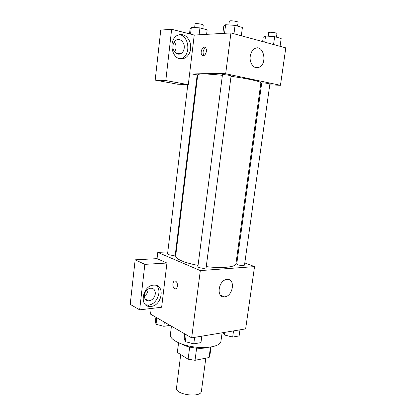 <?xml version="1.0" encoding="UTF-8"?>
<svg xmlns="http://www.w3.org/2000/svg" width="416" height="416" viewBox="0 0 416 416"><rect width="100%" height="100%" fill="white"/><g stroke="black" fill="none" stroke-linecap="round" stroke-linejoin="round"><path stroke-width="0.62" d="M180.721 354.578L176.509 387.878C174.902 394.81 201.209 398.226 201.422 391.113L205.816 358.176M210.475 347.095L209.071 357.531L195.036 360.313L188.11 359.2L177.362 352.472L178.485 342.779M209.071 357.531L209.825 356.023L211.037 347.006M207.667 347.407C201.079 349.513 187.47 347.745 181.636 344.027M196.622 348.171L195.036 360.313M178.573 342.815L177.362 352.472M189.67 347.074L188.11 359.2M171.423 326.186L170.362 334.792C169.608 339.409 180.695 345.228 194.485 346.991C208.276 348.811 220.48 346.018 220.927 341.359L222.097 332.805M244.795 262.928L254.54 266.609L245.638 328.895L191.662 337.854L150.545 314.142L151.211 308.474M177.455 286.052C177.044 288.22 176.15 289.12 174.767 288.746C171.777 287.643 172.614 279.656 175.573 281.143C176.966 282.012 177.59 283.644 177.455 286.052M166.93 263.032L161.637 307.237L139.651 309.842L144.841 264.358L166.93 263.032L157.045 258.653L157.778 252.387L167.794 251.93M254.54 266.609L200.325 270.592L191.662 337.854M200.325 270.592L157.778 252.387M174.845 281.013C172.276 281.034 172.208 287.841 174.772 288.746L175.495 288.865M151.05 306.41L150.015 306.462C138.606 306.878 142.636 284.939 153.977 285.142C165.355 284.326 162.354 305.604 151.05 306.41M145.605 304.788L148.616 305.053C157.108 304.512 162.573 290.009 156.057 285.371M144.316 295.069C145.179 290.971 147.378 288.662 150.92 288.148C153.988 288.418 155.449 290.358 155.293 293.972C154.409 298.121 152.162 300.42 148.559 300.872C145.59 300.55 144.175 298.615 144.316 295.069M148.075 290.181C147.68 292.77 146.411 294.757 144.269 296.135M144.841 264.358L135.164 259.823L157.045 258.653M139.651 309.842L130.203 304.351L135.164 259.823M224.656 296.821L224.37 296.847C215.81 297.846 218.483 279.817 226.99 279.458C235.685 278.283 233.21 296.244 224.656 296.821M236.475 259.787L237.26 260.083M237.437 258.799L236.605 258.846M237.474 258.528L236.694 258.237M175.677 251.576L176.218 251.55M237.718 264.758C241.077 265.699 243.334 265.824 244.488 265.122L269.885 83.985C268.845 83.507 266.51 83.138 262.896 82.872L261.726 82.966L236.72 264.009L237.718 264.758M187.808 84.656L167.554 253.947L168.267 254.545C171.61 255.486 173.95 255.585 175.282 254.847L197.163 75.052C197.413 74.745 191.37 73.798 189.592 73.871M198.775 267.441C202.332 268.476 204.776 268.58 206.107 267.753L231.093 75.894C231.384 75.426 222.305 74.24 222.461 74.766L197.891 266.698L198.775 267.441M222.394 75.301C206.97 73.72 198.76 73.533 197.761 74.734L175.687 255.892C175.542 257.41 177.533 259.069 181.667 260.863C185.843 262.61 191.308 264.118 198.058 265.377M206.258 266.614C222.274 268.606 235.882 267.098 235.934 263.713L260.868 82.93C261.487 81.656 247.842 78.572 231.036 76.352M197.553 76.466L197.007 76.357M260.65 84.5L261.508 84.531M269.766 84.859L280.452 85.285L225.68 73.746L189.701 72.977L188.297 84.682L165.802 80.527L171.647 29.292L194.241 35.064L189.701 72.977M174.72 52.016L176.041 48.412C176.27 45.921 175.666 43.768 174.231 41.954M188.297 84.682L177.466 84.178L155.173 80.111L160.748 30.092L171.647 29.292M184.226 48.157C183.856 50.736 182.744 52.562 180.887 53.622C177.065 55.874 172.177 50.965 172.968 45.526C173.321 42.994 174.392 41.184 176.192 40.097C180.107 37.684 185.052 42.739 184.226 48.157M180.279 58.838L182.276 58.141C191.188 54.246 188.843 35.402 179.166 34.653M180.014 58.786C171.038 57.486 168.776 39.634 177.232 35.443C182.842 33.218 187.101 35.438 190.003 42.115C191.76 49.322 190.112 54.657 185.052 58.115L180.014 58.786M258.83 97.708L259.667 97.859M259.657 97.937L258.804 97.885M165.802 80.527L155.173 80.111M280.452 85.285L285.797 47.871L230.937 32.937L194.241 35.064M250.266 56.196C250.858 52.504 252.392 49.951 254.862 48.537C263.448 43.732 267.883 63.627 259.199 67.241C254.488 69.805 249.127 63.336 250.266 56.196M230.937 32.937L225.68 73.746M256.381 67.73L255.934 67.215M206.383 51.412C205.561 54.896 204.173 56.202 202.218 55.333C199.425 53.253 202.738 45.12 205.395 47.611C206.222 48.407 206.554 49.676 206.383 51.412M205.572 47.783C202.966 49.915 202.405 52.515 203.887 55.588M280.072 46.316L281.174 38.516L274.659 36.66L265.574 36L263.224 37.196L262.626 41.564M265.574 36L264.732 42.136M274.659 36.66L273.556 44.538M268.185 36.187L268.679 32.62C268.59 31.694 277.285 32.734 276.952 33.602L276.448 37.17M241.316 35.76L242.403 27.466L235.056 25.371L225.633 24.731L223.782 26.182L222.867 33.405M225.633 24.731L224.541 33.306M235.056 25.371L233.969 33.764M228.842 24.95L229.32 21.2C229.226 20.16 238.425 21.362 238.066 22.344L237.583 26.094M241.379 35.261L241.504 35.812M206.601 34.346L207.152 29.827L199.94 27.898L191.334 27.29L190.122 28.605L189.504 33.852M191.334 27.29L190.523 34.112M199.94 27.898L199.108 34.783M194.646 27.524L195.078 23.936C194.974 23.02 203.564 24.227 203.247 25.08L202.81 28.668M239.975 329.836L239.112 335.941L232.674 337.064L224.468 335L223.252 332.613M224.832 332.348L224.468 335M233.537 330.907L232.674 337.064M201.822 336.17L200.975 342.612L193.783 343.866L185.312 341.645L184.205 338.25L184.761 333.876M186.191 334.703L185.312 341.645M194.626 337.366L193.783 343.866M170.061 325.4L163.836 326.295L156.036 324.298L155.412 321.35L155.901 317.231M156.811 317.756L156.036 324.298M164.346 322.104L163.836 326.295M150.015 306.462L147.581 305.1M145.111 298.979L148.559 300.872M224.37 296.847L220.308 294.98M176.826 53.7L180.887 53.622M185.052 58.115L182.276 58.141M259.199 67.241L254.66 67.205M202.218 55.333L203.658 55.666"/></g></svg>
